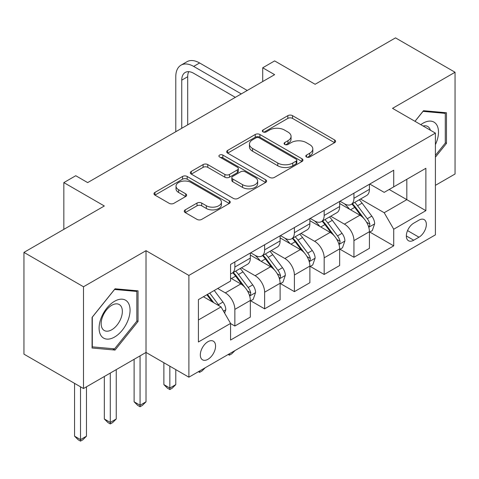 <?xml version="1.0" encoding="UTF-8"?>
<svg xmlns="http://www.w3.org/2000/svg" width="479" height="479" viewBox="0 0 479 479"><rect width="100%" height="100%" fill="white"/><g stroke="black" fill="none" stroke-linecap="round" stroke-linejoin="round"><path stroke-width="0.72" d="M306.494 156.998A2.317 1.335 0 0 0 309.769 156.998L334.605 142.658A3.305 1.91 0 0 0 335.575 141.305A3.305 1.91 0 0 0 334.605 139.958L292.525 115.661A3.305 1.91 0 0 0 287.849 115.661L263.013 130.001A2.317 1.335 0 0 0 262.33 130.947A2.317 1.335 0 0 0 263.013 131.893A2.317 1.335 0 0 0 266.282 131.893L269.497 130.037A10.58 6.107 0 0 1 284.46 130.037L287.969 132.06A10.58 6.107 0 0 1 291.064 136.377A10.58 6.107 0 0 1 287.969 140.7L284.754 142.556A2.317 1.335 0 0 0 284.077 143.502A2.317 1.335 0 0 0 284.754 144.442A2.317 1.335 0 0 0 288.023 144.442L291.238 142.586A10.58 6.107 0 0 1 306.201 142.586L309.709 144.616A10.58 6.107 0 0 1 312.811 148.933A10.58 6.107 0 0 1 309.709 153.25L306.494 155.106A2.317 1.335 0 0 0 305.818 156.052A2.317 1.335 0 0 0 306.494 156.998L306.494 155.106M207.94 359.304A10.777 6.221 120 0 0 214.981 349.808A10.777 6.221 120 0 0 213.329 341.168A10.777 6.221 120 0 0 207.94 341.701A10.777 6.221 120 0 0 200.899 351.203A10.777 6.221 120 0 0 202.551 359.837A10.777 6.221 120 0 0 207.94 359.304M185.217 209.874A3.305 1.91 0 0 0 184.247 211.221A3.305 1.91 0 0 0 185.217 212.574L197.025 219.388A3.305 1.91 0 0 0 201.701 219.388L229.285 203.461A3.305 1.91 0 0 0 230.255 202.114A3.305 1.91 0 0 0 229.285 200.761L187.205 176.47A3.305 1.91 0 0 0 182.529 176.47L154.945 192.396A3.305 1.91 0 0 0 153.975 193.744A3.305 1.91 0 0 0 154.945 195.097L169.201 203.33A3.305 1.91 0 0 0 173.877 203.33L185.684 196.51A3.305 1.91 0 0 0 186.654 195.163A3.305 1.91 0 0 0 185.684 193.809L178.613 189.732A8.844 5.107 0 0 1 176.021 186.115A8.844 5.107 0 0 1 181.481 181.403A8.844 5.107 0 0 1 191.121 182.505L218.825 198.504A8.844 5.107 0 0 1 221.418 202.114A8.844 5.107 0 0 1 215.957 206.832A8.844 5.107 0 0 1 206.317 205.725L201.701 203.06A3.305 1.91 0 0 0 197.025 203.06L185.217 209.874L185.217 212.574M435.399 185.355L455.05 174.009L455.05 72.251L395.504 37.871L315.122 84.286L274.629 60.905L262.72 67.784L274.629 74.658L87.663 182.601L75.754 175.727L63.845 182.601L63.845 229.357M83.496 286.765L83.496 388.529L146.017 352.43L146.017 250.673L83.496 286.765L23.95 252.391L104.332 205.982L63.845 182.601M146.017 250.673L188.888 275.425L435.399 133.102L435.399 234.86L188.888 377.183L188.888 275.425M455.05 72.251L392.529 108.35L435.399 133.102M269.731 177.41A3.305 1.91 0 0 0 274.407 177.41L301.992 161.483A3.305 1.91 0 0 0 302.962 160.136A3.305 1.91 0 0 0 301.992 158.788L259.911 134.491A3.305 1.91 0 0 0 255.235 134.491L227.651 150.418A3.305 1.91 0 0 0 226.681 151.765A3.305 1.91 0 0 0 227.651 153.118L269.731 177.41M220.508 157.495A2.317 1.335 0 0 1 222.855 157.825L222.855 155.076L265.641 179.775A3.305 1.91 0 0 1 266.611 181.122A3.305 1.91 0 0 1 265.641 182.475L238.051 198.402A3.305 1.91 0 0 1 233.381 198.402L191.295 174.105L191.295 171.404A3.305 1.91 0 0 0 190.331 172.757A3.305 1.91 0 0 0 191.295 174.105M191.295 171.404L203.102 164.59A3.305 1.91 0 0 1 207.778 164.59L224.843 174.446A3.305 1.91 0 0 0 229.519 174.446L237.35 169.919A3.305 1.91 0 0 0 238.32 168.572A3.305 1.91 0 0 0 237.35 167.219L219.586 156.962A2.317 1.335 0 0 1 218.909 156.016A2.317 1.335 0 0 1 220.334 154.783A2.317 1.335 0 0 1 222.855 155.076M83.496 388.529L23.95 354.149L23.95 252.391M418.963 220.142L413.724 223.172A10.442 6.029 120 0 0 406.905 232.369A10.442 6.029 120 0 0 408.503 240.739A10.442 6.029 120 0 0 413.724 240.219L418.963 237.195A10.442 6.029 120 0 0 425.789 227.992A10.442 6.029 120 0 0 424.184 219.627A10.442 6.029 120 0 0 418.963 220.142M369.782 184.05L384.194 192.366L393.72 186.864L393.72 170.225L230.567 264.42L230.567 281.059L198.414 299.626L198.414 341.976L230.567 323.415L230.567 340.054L393.72 245.859L393.72 229.219L384.194 212.718L360.507 199.048M393.72 186.864L425.873 168.303L425.873 210.658L393.72 229.219M140.06 355.867L140.06 405.234L146.017 401.797L146.017 352.43L188.888 377.183M262.72 67.784L262.72 81.532M389.193 189.48L406.821 199.653L406.821 179.302L425.873 168.303M384.194 212.718L406.821 199.653L425.873 210.658M198.414 319.978L221.041 306.913L203.413 296.735M230.567 323.553L234.854 326.025L234.854 309.386A13.472 7.778 -120 0 0 225.328 292.885L217.706 288.484M234.854 326.025L250.337 317.092L250.337 300.453A13.472 7.778 -120 0 0 240.811 283.951L230.567 278.036M250.697 300.794L264.63 308.841L264.63 292.202A13.472 7.778 -120 0 0 255.103 275.7L241.422 267.803M264.63 308.841L280.107 299.902L280.107 283.263A13.472 7.778 -120 0 0 270.581 266.761L250.337 255.073M280.466 283.604L294.399 291.651L294.399 275.012A13.472 7.778 -120 0 0 284.873 258.51L271.192 250.613M294.399 291.651L309.883 282.712L309.883 266.073A13.472 7.778 -120 0 0 300.357 249.571L280.107 237.883M310.236 266.414L324.169 274.461L324.169 257.822A13.472 7.778 -120 0 0 314.643 241.32L300.968 233.423M324.169 274.461L339.653 265.522L339.653 248.882A13.472 7.778 -120 0 0 330.127 232.381L309.883 220.693M340.012 249.23L353.945 257.271L353.945 240.632A13.472 7.778 -120 0 0 344.419 224.13L330.738 216.233M353.945 257.271L369.423 248.332L369.423 231.698A13.472 7.778 -120 0 0 359.897 215.197L339.653 203.503M340.012 201.234L344.419 203.779A13.472 7.778 -120 0 0 351.155 204.449A13.472 7.778 -120 0 0 353.945 198.282L353.945 193.193M310.236 218.424L314.643 220.969A13.472 7.778 -120 0 0 321.379 221.639A13.472 7.778 -120 0 0 324.169 215.466L324.169 210.383M280.466 235.614L284.873 238.159A13.472 7.778 -120 0 0 291.609 238.823A13.472 7.778 -120 0 0 294.399 232.656L294.399 227.567M250.697 252.804L255.103 255.349A13.472 7.778 -120 0 0 261.839 256.014A13.472 7.778 -120 0 0 264.63 249.846L264.63 244.757M369.782 232.04L393.72 245.859M351.155 204.449L366.633 195.51A13.472 7.778 -120 0 0 369.423 189.343L369.423 184.253M321.379 221.639L336.863 212.7A13.472 7.778 -120 0 0 339.653 206.533L339.653 201.443M291.609 238.823L307.093 229.884A13.472 7.778 -120 0 0 309.883 223.717L309.883 218.634M261.839 256.014L277.317 247.074A13.472 7.778 -120 0 0 280.107 240.907L280.107 235.818M230.567 273.748A13.472 7.778 -120 0 0 232.064 273.204L247.547 264.264A13.472 7.778 -120 0 0 250.337 258.097L250.337 253.008M232.064 273.204A13.472 7.778 -120 0 0 234.854 267.037L234.854 261.947M221.041 306.913L230.567 323.415M435.399 157.184L446.476 143.407L446.476 112.757L423.49 110.703L414.97 121.307M92.07 348.017L115.05 350.071L138.036 321.481L138.036 290.837L115.05 288.783L92.07 317.373L92.07 348.017M445.284 142.718L446.476 143.407M136.844 320.792L138.036 321.481M112.625 348.67L115.05 350.071M307.422 157.322L309.709 156.004A10.58 6.107 0 0 0 312.811 151.681L312.811 148.933M291.064 136.377L291.064 139.132A10.58 6.107 0 0 1 287.969 143.449L285.676 144.772M334.564 142.682L292.525 118.409A3.305 1.91 0 0 0 287.849 118.409L263.935 132.216M301.95 161.513L259.911 137.239A3.305 1.91 0 0 0 255.235 137.239L227.693 153.142M296.148 161.082A2.317 1.335 0 0 0 296.83 160.136A2.317 1.335 0 0 0 296.148 159.19L259.211 137.862A2.317 1.335 0 0 0 255.936 137.862L252.547 139.82A10.58 6.107 0 0 0 249.451 144.143A10.58 6.107 0 0 0 252.547 148.46L277.796 163.04A10.58 6.107 0 0 0 292.759 163.04L296.148 161.082L296.148 163.83A2.317 1.335 0 0 0 296.83 162.884L296.83 160.136M249.451 144.143L249.451 146.891A10.58 6.107 0 0 0 252.547 151.208L252.547 148.46M296.148 163.83L292.759 165.788A10.58 6.107 0 0 1 277.796 165.788L252.547 151.208M191.343 174.128L203.102 167.339L203.102 164.59M238.32 168.572L238.32 171.32A3.305 1.91 0 0 1 237.35 172.674L229.519 177.194A3.305 1.91 0 0 1 224.843 177.194L207.778 167.339A3.305 1.91 0 0 0 203.102 167.339M222.855 157.825L265.594 182.499M242.554 184.666A8.844 5.107 0 0 0 252.194 185.774A8.844 5.107 0 0 0 257.654 181.056A8.844 5.107 0 0 0 255.062 177.446L245.302 171.811A3.305 1.91 0 0 0 240.626 171.811L232.794 176.332A3.305 1.91 0 0 0 231.824 177.685A3.305 1.91 0 0 0 232.794 179.032L242.554 184.666L242.554 187.415A8.844 5.107 0 0 0 252.194 188.522A8.844 5.107 0 0 0 257.654 183.804L257.654 181.056M231.824 177.685L231.824 180.433A3.305 1.91 0 0 0 232.794 181.781L232.794 179.032M242.554 187.415L232.794 181.781M221.418 202.114L221.418 204.862A8.844 5.107 0 0 1 215.957 209.58A8.844 5.107 0 0 1 206.317 208.473L201.701 205.808A3.305 1.91 0 0 0 197.025 205.808L185.259 212.598M176.021 186.115L176.021 188.87A8.844 5.107 0 0 0 178.613 192.48L178.613 189.732M185.642 196.54L178.613 192.48M229.243 203.485L187.205 179.218A3.305 1.91 0 0 0 182.529 179.218L154.986 195.121M369.423 232.243L372.285 230.597L374.662 223.717A8.927 5.155 -120 0 0 371.818 216.119L362.082 203.126A25.77 14.879 -120 0 0 359.274 199.761M349.592 209.245A25.77 14.879 -120 0 0 344.317 203.725M368.614 226.777L369.65 225.657L369.848 224.1A8.927 5.155 -120 0 0 367.291 218.729L357.562 205.742A25.77 14.879 -120 0 0 354.747 202.372M352.346 203.755A21.387 12.346 60 0 1 355.861 207.748L364.094 218.741M351.891 204.024A25.77 14.879 60 0 1 354.7 207.389L361.172 216.029M235.015 350.55L231.758 353.807L229.375 355.184L228.184 354.496M229.375 353.807L229.375 355.184M175.787 131.725L175.787 76.724A25.261 14.586 60 0 1 181.02 65.156L186.972 61.719A25.261 14.586 60 0 1 199.605 62.971L247.242 90.471M181.02 65.156A25.261 14.586 60 0 1 193.654 66.407L241.284 93.908M235.333 97.345L193.654 73.281A16.843 9.724 -120 0 0 185.229 72.449A16.843 9.724 -120 0 0 181.745 80.161L181.745 128.288M188.75 71.67A16.843 9.724 -120 0 0 187.696 76.724L187.696 124.851M339.653 249.433L342.509 247.787L344.892 240.907A8.927 5.155 -120 0 0 342.042 233.309L332.312 220.316A25.77 14.879 -120 0 0 329.498 216.951M319.822 226.435A25.77 14.879 -120 0 0 314.547 220.915M338.839 243.967L339.88 242.847L340.072 241.29A8.927 5.155 -120 0 0 337.521 235.919L327.786 222.927A25.77 14.879 -120 0 0 324.978 219.562M322.577 220.945A21.387 12.346 60 0 1 326.085 224.938L334.324 235.931M322.116 221.214A25.77 14.879 60 0 1 324.93 224.579L331.396 233.213M205.24 367.74L201.988 370.997L199.605 372.369L198.414 371.68M199.605 370.991L199.605 372.369M309.883 266.623L312.739 264.971L315.122 258.097A8.927 5.155 -120 0 0 312.272 250.493L302.542 237.506A25.77 14.879 -120 0 0 299.728 234.135M290.052 243.619A25.77 14.879 -120 0 0 284.771 238.099M309.069 261.157L310.105 260.037L310.302 258.474A8.927 5.155 -120 0 0 307.746 253.11L298.016 240.117A25.77 14.879 -120 0 0 295.202 236.752M292.807 238.135A21.387 12.346 60 0 1 296.315 242.129L304.554 253.122M292.346 238.398A25.77 14.879 60 0 1 295.154 241.769L301.626 250.403M169.835 366.184L169.835 388.05L175.787 384.607L175.787 369.62M175.787 384.607L172.212 388.188L169.835 389.559L167.452 388.188L163.878 384.607L163.878 362.741M163.878 384.607L169.835 388.05L169.835 389.559M280.107 283.813L282.969 282.161L285.346 275.287A8.927 5.155 -120 0 0 282.502 267.683L272.767 254.696A25.77 14.879 -120 0 0 269.958 251.325M260.277 260.81A25.77 14.879 -120 0 0 255.002 255.289M279.293 278.347L280.335 277.221L280.526 275.664A8.927 5.155 -120 0 0 277.976 270.3L268.24 257.307A25.77 14.879 -120 0 0 265.432 253.942M263.031 255.325A21.387 12.346 60 0 1 266.546 259.313L274.778 270.312M262.57 255.588A25.77 14.879 60 0 1 265.384 258.959L271.856 267.593M146.017 401.797L142.443 405.372L140.06 406.749L137.677 405.372L134.108 401.797L134.108 359.304M134.108 401.797L140.06 405.234L140.06 406.749M250.337 300.998L253.193 299.351L255.576 292.471A8.927 5.155 -120 0 0 252.726 284.873L242.997 271.88A25.77 14.879 -120 0 0 240.183 268.515M249.523 295.531L250.559 294.411L250.757 292.855A8.927 5.155 -120 0 0 248.2 287.484L238.47 274.497A25.77 14.879 -120 0 0 235.656 271.126M233.261 272.515A21.387 12.346 60 0 1 236.77 276.503L245.008 287.496M232.8 272.779A25.77 14.879 60 0 1 235.614 276.144L242.081 284.783M110.29 373.057L110.29 422.424L116.241 418.987L116.241 369.62M116.241 418.987L112.673 422.562L110.29 423.939L107.907 422.562L104.332 418.987L104.332 376.494M104.332 418.987L110.29 422.424L110.29 423.939M435.399 144.652A21.896 12.64 120 0 0 436.423 124.396A21.896 12.64 120 0 0 420.796 124.666M430.387 130.204A14.987 8.652 120 0 0 429.376 128.031A14.987 8.652 120 0 0 427.693 126.468A14.987 8.652 120 0 0 423.107 126.001M422.969 111.356L445.284 113.373L445.284 143.065L435.399 155.364M443.811 112.523L445.284 113.373M415.018 121.331L423.017 111.385M114.577 301.273A21.896 12.64 120 0 0 99.093 328.091A21.896 12.64 120 0 0 114.577 337.03A21.896 12.64 120 0 0 130.06 310.212A21.896 12.64 120 0 0 114.577 301.273M111.757 305.285A14.987 8.652 120 0 0 101.967 318.493A14.987 8.652 120 0 0 104.26 330.504A14.987 8.652 120 0 0 111.757 329.762A14.987 8.652 120 0 0 121.552 316.553A14.987 8.652 120 0 0 119.253 304.542A14.987 8.652 120 0 0 111.757 305.285M136.844 321.14L114.577 348.844L92.309 346.856L92.309 317.164L114.577 289.46L136.844 291.448L136.844 321.14M135.371 290.597L136.844 291.448M224.615 313.098L225.807 309.662A8.927 5.155 -120 0 0 222.957 302.063L214.269 290.472M219.244 305.871A8.927 5.155 -120 0 0 218.43 304.674L209.748 293.082M207.509 294.375L213.748 302.704M206.886 294.735L212.179 301.8M80.52 386.804L80.52 439.614L86.471 436.177L86.471 386.804M86.471 436.177L82.897 439.752L80.52 441.129L78.137 439.752L74.562 436.177L74.562 383.368M74.562 436.177L80.52 439.614L80.52 441.129M225.328 292.885L240.811 283.951M255.103 275.7L270.581 266.761M284.873 258.51L300.357 249.571M314.643 241.32L330.127 232.381M344.419 224.13L359.897 215.197M353.945 198.282L369.423 189.343M353.945 240.632L369.423 231.698M324.169 257.822L339.653 248.882M324.169 215.466L339.653 206.533M294.399 275.012L309.883 266.073M294.399 232.656L309.883 223.717M264.63 292.202L280.107 283.263M264.63 249.846L280.107 240.907M234.854 309.386L250.337 300.453M234.854 267.037L250.337 258.097M407.545 230.603L418.963 237.195M406.342 235.961L413.724 240.219M309.709 156.004L309.709 153.25M284.754 144.442L284.754 142.556M287.969 143.449L287.969 140.7M263.013 131.893L263.013 130.001M287.849 118.409L287.849 115.661M292.525 118.409L292.525 115.661M334.605 142.658L334.605 139.958M227.651 153.118L227.651 150.418M255.235 137.239L255.235 134.491M259.911 137.239L259.911 134.491M301.992 161.483L301.992 158.788M277.796 165.788L277.796 163.04M292.759 165.788L292.759 163.04M207.778 167.339L207.778 164.59M224.843 177.194L224.843 174.446M229.519 177.194L229.519 174.446M237.35 172.674L237.35 169.919M265.641 182.475L265.641 179.775M197.025 205.808L197.025 203.06M201.701 205.808L201.701 203.06M206.317 208.473L206.317 205.725M185.684 196.51L185.684 193.809M154.945 195.097L154.945 192.396M182.529 179.218L182.529 176.47M187.205 179.218L187.205 176.47M229.285 203.461L229.285 200.761M368.758 227.268L374.608 223.891M357.562 205.742L362.082 203.126M350.544 209.79L354.7 207.389M367.291 218.729L371.818 216.119M366.585 222.214L369.848 224.1M199.605 62.971L193.654 66.407M187.696 76.724L181.745 80.161M338.988 244.458L344.832 241.081M327.786 222.927L332.312 220.316M320.768 226.98L324.93 224.579M337.521 235.919L342.042 233.309M336.809 239.404L340.072 241.29M309.212 261.648L315.062 258.271M298.016 240.117L302.542 237.506M290.998 244.17L295.154 241.769M307.746 253.11L312.272 250.493M307.039 256.594L310.302 258.474M279.443 278.832L285.292 275.461M268.24 257.307L272.767 254.696M261.223 261.36L265.384 258.959M277.976 270.3L282.502 267.683M277.269 273.784L280.526 275.664M249.673 296.022L255.517 292.645M238.47 274.497L242.997 271.88M231.453 278.544L235.614 276.144M248.2 287.484L252.726 284.873M247.493 290.969L250.757 292.855M223.483 311.14L225.747 309.835M218.43 304.674L222.957 302.063"/></g></svg>

